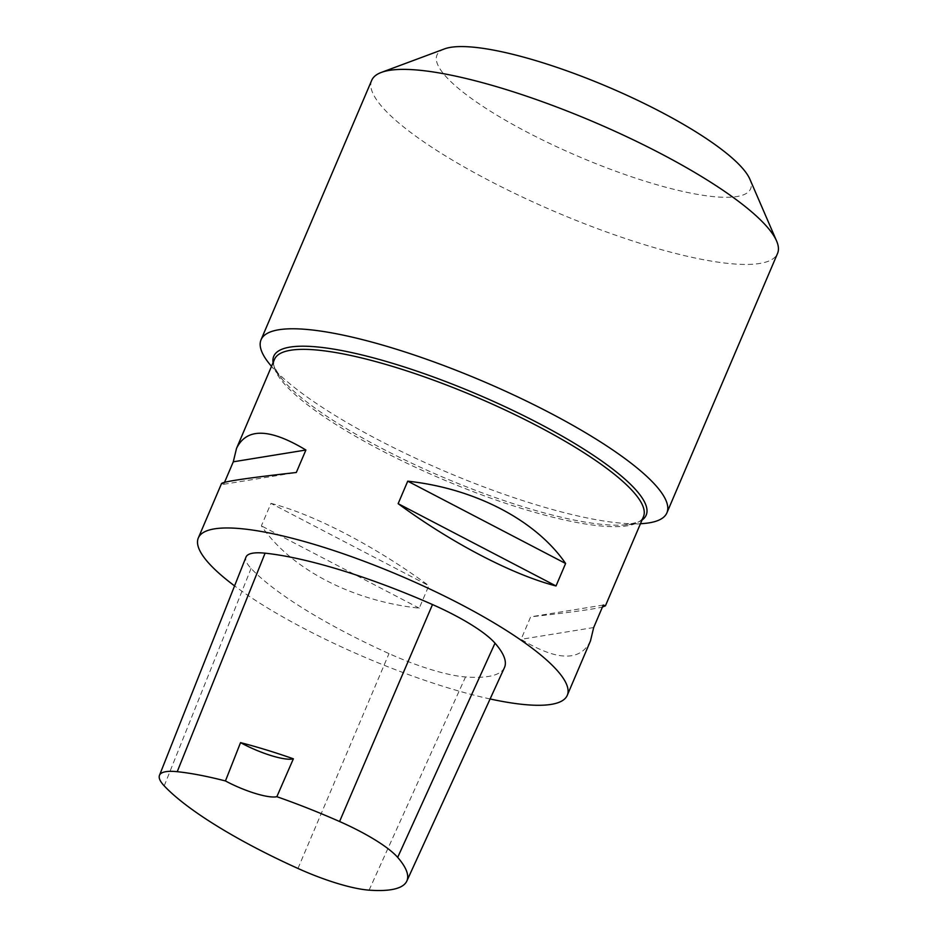 <?xml version="1.0" encoding="UTF-8"?>
<svg xmlns="http://www.w3.org/2000/svg" width="937" height="937" viewBox="0 0 937 937"><rect width="100%" height="100%" fill="white"/><g stroke="black" fill="none" stroke-linecap="round" stroke-linejoin="round"><path stroke-width="0.7" stroke-dasharray="4.68 3.51" d="M490.098 698.967A200.553 44.437 23.1 0 1 234.566 585.894M274.506 359.339A200.553 44.437 -156.9 0 0 273.85 361.553A200.553 44.437 -156.9 0 0 285.199 384.838A200.553 44.437 -156.9 0 0 478.245 493.588A200.553 44.437 -156.9 0 0 642.302 518.711A200.553 44.437 -156.9 0 0 643.45 516.697M590.486 640.885C580.436 661.698 557.304 661.182 521.077 639.327L530.67 616.839C569.38 612.529 593.308 609.261 602.432 607.024M270.969 503.368C314.27 514.507 375.292 546.33 428.83 585.684L419.249 608.172C352.007 600.91 290.985 569.099 261.376 525.856L270.969 503.368L428.83 585.684M224.54 482.309L223.697 484.288L221.542 483.515M504.446 667.601A200.553 44.437 23.1 0 1 465.537 676.947A85.232 18.881 23.1 0 1 388.996 653.593A200.553 44.437 23.1 0 1 251.081 568.431A85.232 18.881 23.1 0 1 245.974 557.128M603.276 605.056L530.67 616.839M593.683 627.544L521.077 639.327M419.249 608.172L261.376 525.856M223.697 484.288L296.303 472.494M269.891 364.423A220.605 48.876 -156.9 0 0 272.819 367.808A220.605 48.876 -156.9 0 0 449.28 473.15A220.605 48.876 -156.9 0 0 642.981 523.56M444.466 48.911A170.464 37.761 -156.9 0 0 446.082 76.74A170.464 37.761 -156.9 0 0 631.948 176.929A170.464 37.761 -156.9 0 0 749.869 179.178M371.696 80.359A220.605 48.876 -156.9 0 0 383.456 108.411A220.605 48.876 -156.9 0 0 601.05 229.987A220.605 48.876 -156.9 0 0 777.534 253.458M369.084 890.15L465.537 676.947M297.966 868.458L388.996 653.593M164.209 785.862L251.081 568.431M642.032 520.035A202.451 44.859 23.1 0 1 624.241 524.954A202.451 44.859 23.1 0 1 442.369 476.956A202.451 44.859 23.1 0 1 281.85 378.911A202.451 44.859 23.1 0 1 273.089 362.666M642.302 518.711C642.677 520.925 636.656 523.01 624.241 524.954L640.439 523.748M273.85 361.553C271.999 362.818 274.658 368.604 281.85 378.911L271.507 366.379"/><path stroke-width="1.41" d="M234.566 585.894A200.553 44.437 23.1 0 1 198.328 537.943A200.553 44.437 23.1 0 1 358.766 559.284A200.553 44.437 23.1 0 1 556.578 669.803A200.553 44.437 23.1 0 1 567.272 695.313A200.553 44.437 23.1 0 1 490.098 698.967M602.432 607.024L605.431 605.817L643.45 516.697A200.553 44.437 -156.9 0 0 632.768 491.199A200.553 44.437 -156.9 0 0 434.955 380.668A200.553 44.437 -156.9 0 0 274.506 359.339L236.499 448.46L233.29 461.8L224.54 482.309M565.608 563.488C535.987 520.246 474.965 488.435 407.736 481.173L398.143 503.661C451.681 543.015 512.703 574.826 556.016 585.965L565.608 563.488L407.736 481.173M605.431 605.817L603.276 605.056L593.683 627.544L590.486 640.885L567.272 695.313M198.328 537.943L221.542 483.515C223.556 481.524 248.481 477.847 296.303 472.494L305.895 450.018C269.669 428.162 246.536 427.647 236.499 448.46M159.466 775.356L245.974 557.128A85.232 18.881 23.1 0 1 265.089 553.181A200.553 44.437 23.1 0 1 432.496 604.552A85.232 18.881 23.1 0 1 495.017 643.169A200.553 44.437 23.1 0 1 504.446 667.601L406.81 881.085A194.509 43.09 23.1 0 1 369.084 890.15A79.188 17.545 23.1 0 1 297.966 868.458A194.509 43.09 23.1 0 1 164.209 785.862A79.188 17.545 23.1 0 1 159.466 775.356A79.188 17.545 23.1 0 1 177.222 771.69A194.509 43.09 23.1 0 1 225.442 780.954L240.54 742.631A40.115 8.89 -156.9 0 0 293.375 758.806A195.564 43.325 -156.9 0 0 240.54 742.631M293.375 758.806L276.848 796.696A194.509 43.09 23.1 0 1 339.581 821.515A79.188 17.545 23.1 0 1 397.675 857.39A194.509 43.09 23.1 0 1 406.81 881.085M276.848 796.696A40.115 8.89 23.1 0 1 225.442 780.954M398.143 503.661L556.016 585.965M233.29 461.8L305.895 450.018M640.439 523.748L642.981 523.56A220.605 48.876 -156.9 0 0 666.898 512.855A220.605 48.876 -156.9 0 0 655.139 484.792A220.605 48.876 -156.9 0 0 437.544 363.228A220.605 48.876 -156.9 0 0 261.06 339.744A220.605 48.876 -156.9 0 0 269.891 364.423L271.507 366.379M666.898 512.855L777.534 253.458A220.605 48.876 -156.9 0 0 776.586 240.985L749.869 179.178A170.464 37.761 -156.9 0 0 608.617 87.2A170.464 37.761 -156.9 0 0 444.466 48.911L381.359 72.407A220.605 48.876 -156.9 0 0 371.696 80.359L261.06 339.744M776.586 240.985A220.605 48.876 -156.9 0 0 593.789 121.951A220.605 48.876 -156.9 0 0 381.359 72.407M397.675 857.39L495.017 643.169M177.222 771.69L265.089 553.181M339.581 821.515L432.496 604.552M273.089 362.666A202.451 44.859 23.1 0 1 423.044 373.266A202.451 44.859 23.1 0 1 635.403 489.383A202.451 44.859 23.1 0 1 642.032 520.035"/></g></svg>
